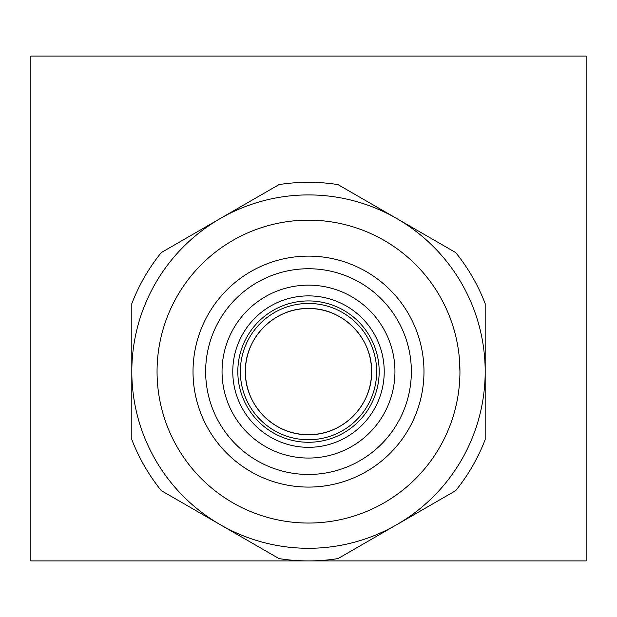 <?xml version="1.0" encoding="UTF-8"?>
<svg xmlns="http://www.w3.org/2000/svg" width="617" height="617" viewBox="0 0 617 617"><rect width="100%" height="100%" fill="white"/><g stroke="black" fill="none" stroke-linecap="round" stroke-linejoin="round"><path stroke-width="0.93" d="M411.354 371.604A102.854 102.854 0 0 1 308.5 474.458A102.854 102.854 0 0 1 205.646 371.604A102.854 102.854 0 0 1 308.5 268.742A102.854 102.854 0 0 1 411.354 371.604M423.979 371.604A115.479 115.479 0 0 1 308.5 487.083A115.479 115.479 0 0 1 193.021 371.604A115.479 115.479 0 0 1 308.5 256.124A115.479 115.479 0 0 1 423.979 371.604M459.943 371.604A151.443 151.443 0 0 1 308.5 523.046A151.443 151.443 0 0 1 157.057 371.604A151.443 151.443 0 0 1 308.5 220.153A151.443 151.443 0 0 1 459.943 371.604L459.318 357.845M131.814 371.604A176.686 176.686 0 0 1 308.5 194.918A176.686 176.686 0 0 1 485.186 371.604L485.186 439.566A189.303 189.303 0 0 1 455.701 490.638L337.985 558.601A189.303 189.303 0 0 1 279.015 558.601L161.299 490.638A189.303 189.303 0 0 1 131.814 439.566L131.814 303.641A189.303 189.303 0 0 1 161.299 252.569L279.015 184.606A189.303 189.303 0 0 1 337.985 184.606L455.701 252.569A189.303 189.303 0 0 1 485.186 303.641L485.186 371.604A176.686 176.686 0 0 1 308.5 548.289A176.686 176.686 0 0 1 131.814 371.604M376.648 371.604A68.148 68.148 0 0 0 308.5 303.448A68.148 68.148 0 0 0 240.352 371.604A68.148 68.148 0 0 0 308.5 439.751A68.148 68.148 0 0 0 376.648 371.604M371.604 371.604A63.104 63.104 0 0 0 308.5 308.5A63.104 63.104 0 0 0 245.396 371.604C244.679 405.539 274.619 435.401 308.469 434.707C342.474 435.401 372.298 405.523 371.604 371.604C372.29 337.7 342.458 307.79 308.508 308.5C274.611 307.814 244.687 337.63 245.396 371.604A63.104 63.104 0 0 0 308.5 434.707A63.104 63.104 0 0 0 371.604 371.604M586.15 56.093L30.85 56.093L30.85 560.907L586.15 560.907L586.15 56.093M384.221 371.604A75.721 75.721 0 0 1 308.5 447.325A75.721 75.721 0 0 1 232.779 371.604A75.721 75.721 0 0 1 308.5 295.882A75.721 75.721 0 0 1 384.221 371.604A75.721 75.721 0 0 1 308.5 447.325A75.721 75.721 0 0 1 232.779 371.604M222.051 371.604A86.449 86.449 0 0 0 308.5 458.053A86.449 86.449 0 0 0 394.949 371.604A86.449 86.449 0 0 0 308.5 285.147A86.449 86.449 0 0 0 222.051 371.604M379.177 371.604A70.677 70.677 0 0 1 308.5 442.273A70.677 70.677 0 0 1 237.823 371.604A70.677 70.677 0 0 1 308.5 300.926A70.677 70.677 0 0 1 379.177 371.604"/></g></svg>
